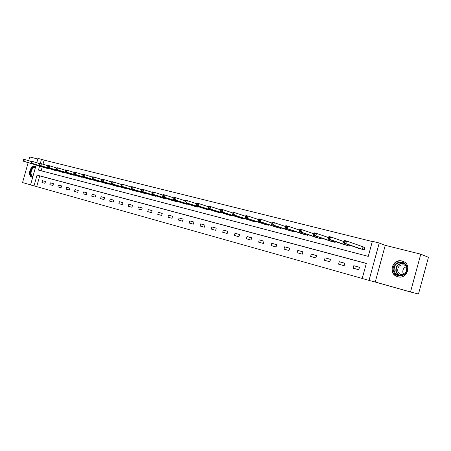 <?xml version="1.0" encoding="UTF-8"?>
<svg xmlns="http://www.w3.org/2000/svg" width="451" height="451" viewBox="0 0 451 451"><rect width="100%" height="100%" fill="white"/><g stroke="black" fill="none" stroke-linecap="round" stroke-linejoin="round"><path stroke-width="0.68" d="M35.714 166.543L35.077 166.295C30.386 164.807 27.156 175.963 31.936 177.158L32.697 177.277M397.788 276.762C407.36 279.817 412.304 264.055 402.664 261.214L402.067 261.033C392.409 258.141 387.719 273.92 397.427 276.655L397.788 276.762L397.427 276.655M366.319 263.48L39.722 175.89L36.706 186.635L30.55 184.927L36.131 165.055M28.154 162.631L22.55 182.576L30.572 184.842M420.777 254.172L428.45 257.295L418.477 294.024L410.506 291.972L420.777 254.172L385.244 245.338L379.229 243.004L369.031 280.409L362.221 278.493L366.336 263.407L37.044 175.118L34.011 185.908M385.244 245.338L375.243 282.027L410.506 291.972M375.243 282.027L369.031 280.409M36.706 186.635L362.232 278.453M37.833 158.989L29.743 156.976L28.695 160.714M359.475 267.24L353.787 265.69L353.116 268.159L358.799 269.726L359.475 267.24M344.806 263.237L339.259 261.721L338.594 264.162L344.136 265.69L344.806 263.237M330.498 259.331L325.092 257.854L324.432 260.261L329.833 261.749L330.498 259.331M316.546 255.52L311.275 254.082L310.621 256.461L315.892 257.91L316.546 255.52M302.937 251.805L297.79 250.401L297.141 252.752L302.288 254.167L302.937 251.805M289.655 248.18L284.632 246.804L283.995 249.127L289.012 250.514L289.655 248.18M276.688 244.639L271.784 243.298L271.152 245.592L276.057 246.945L276.688 244.639M264.027 241.184L259.24 239.876L258.615 242.142L263.401 243.461L264.027 241.184M251.664 237.807L246.985 236.527L246.37 238.771L251.044 240.056L251.664 237.807M239.582 234.509L235.01 233.257L234.402 235.473L238.974 236.73L239.582 234.509M227.783 231.284L223.313 230.066L222.709 232.254L227.174 233.483L227.783 231.284M216.243 228.133L211.874 226.943L211.277 229.108L215.64 230.309L216.243 228.133M204.963 225.055L200.689 223.888L200.097 226.03L204.365 227.203L204.963 225.055M193.93 222.044L189.747 220.9L189.161 223.019L193.338 224.17L193.93 222.044M183.134 219.096L179.047 217.98L178.466 220.071L182.554 221.199L183.134 219.096M172.575 216.209L168.573 215.121L167.998 217.19L171.994 218.29L172.575 216.209M162.236 213.391L158.324 212.32L157.754 214.372L161.667 215.448L162.236 213.391M152.122 210.628L148.289 209.58L147.725 211.609L151.553 212.663L152.122 210.628M142.217 207.922L138.463 206.896L137.899 208.903L141.653 209.935L142.217 207.922M132.515 205.273L128.834 204.269L128.281 206.254L131.957 207.268L132.515 205.273M123.01 202.679L119.408 201.693L118.861 203.66L122.463 204.653L123.01 202.679M113.697 200.137L110.168 199.173L109.627 201.118L113.156 202.087L113.697 200.137M104.576 197.645L101.114 196.704L100.579 198.626L104.034 199.579L104.576 197.645M95.635 195.204L92.241 194.28L91.705 196.185L95.099 197.121L95.635 195.204M86.863 192.808L83.536 191.9L83.012 193.789L86.333 194.708L86.863 192.808M78.265 190.463L75.007 189.572L74.483 191.444L77.741 192.34L78.265 190.463M69.837 188.163L66.635 187.289L66.117 189.138L69.319 190.018L69.837 188.163M61.567 185.902L58.427 185.045L57.914 186.877L61.048 187.746L61.567 185.902M53.449 183.687L50.371 182.847L49.864 184.662L52.942 185.513L53.449 183.687M45.489 181.516L42.467 180.688L41.96 182.486L44.982 183.32L45.489 181.516L42.467 180.688M372.306 241.539L44.147 160.139L42.997 164.232M42.242 166.915L41.154 170.788M358.551 248.259L364.222 249.865L364.898 247.385L363.354 246.99M349.739 245.192L349.491 246.083L343.961 244.521M335.364 241.556L335.132 242.39L329.737 240.873M321.343 238.01L321.129 238.793L315.869 237.316M307.672 234.548L307.469 235.281L302.333 233.849M294.328 231.166L294.137 231.859L289.125 230.461M281.3 227.862L281.125 228.51L276.226 227.152M268.587 224.632L268.418 225.246L263.632 223.921M256.168 221.475L256.005 222.061L251.331 220.764M244.03 218.385L243.878 218.944L239.312 217.681M232.175 215.369L232.028 215.899L227.563 214.665M220.584 212.415L220.449 212.923L216.08 211.722M209.258 209.529L209.123 210.014L204.855 208.841M198.175 206.705L198.045 207.167L193.874 206.022M187.334 203.942L187.21 204.382L183.129 203.26M176.73 201.236L176.612 201.659L172.615 200.565M166.351 198.587L166.239 198.992L162.321 197.921M156.187 195.993L156.08 196.382L152.246 195.334M146.242 193.456L146.135 193.829L142.381 192.802M136.495 190.965L136.399 191.325L132.718 190.322M126.956 188.529L126.855 188.873L123.253 187.892M117.604 186.139L117.508 186.472L113.979 185.513M108.443 183.799L108.353 184.121L104.891 183.179M99.457 181.499L99.372 181.809L95.978 180.89M90.657 179.25L90.572 179.549L87.246 178.647M82.02 177.04L81.941 177.333L78.677 176.448M73.552 174.875L73.474 175.157L70.277 174.289M65.248 172.756L62.035 172.175M57.102 170.67L53.945 170.095M49.103 168.623L46.008 168.06M36.773 162.766L37.991 158.431L41.481 159.299L40.314 163.465M44.147 160.139L41.481 159.299M39.57 166.103L38.453 170.083L368.258 256.371L372.368 241.308L379.229 243.004M39.722 175.89L37.044 175.118M353.787 265.69L359.453 267.342M339.259 261.721L344.778 263.328M325.092 257.854L330.476 259.415M311.275 254.082L316.523 255.604M297.79 250.401L302.914 251.883M284.632 246.804L289.632 248.253M271.784 243.298L276.672 244.707M259.24 239.876L264.01 241.246M246.985 236.527L251.647 237.869M235.01 233.257L239.571 234.565M223.313 230.066L227.766 231.34M211.874 226.943L216.226 228.189M200.689 223.888L204.946 225.105M189.747 220.9L193.913 222.089M179.047 217.98L183.123 219.141M168.573 215.121L172.564 216.255M158.324 212.32L162.225 213.436M148.289 209.58L152.111 210.668M138.463 206.896L142.206 207.962M128.834 204.269L132.504 205.312M119.408 201.693L122.999 202.719M110.168 199.173L113.691 200.171M101.114 196.704L104.564 197.679M92.241 194.28L95.623 195.238M83.536 191.9L86.857 192.842M75.007 189.572L78.26 190.497M66.635 187.289L69.826 188.191M58.427 185.045L61.556 185.93M50.371 182.847L53.443 183.715M343.775 242.187L344.761 242.441L345.043 241.398L344.057 241.144L343.358 242.965L344.068 240.372L346.531 240.992L345.821 243.596L343.358 242.965L360.045 248.794M364.882 247.458L346.531 240.992L345.043 241.398M362.677 249.471L345.821 243.596L344.761 242.441M344.068 240.372L344.057 241.144M393.458 270.825C390.87 262.279 404.975 258.31 406.999 267.127C409.626 275.826 395.335 279.614 393.458 270.825M406.661 267.319C406.018 265.149 404.643 263.672 402.534 262.882C396.688 262.228 393.886 264.85 394.129 270.741C394.772 272.956 396.175 274.456 398.346 275.24C404.152 275.837 406.926 273.193 406.661 267.319M403.808 274.546L402.918 272.754C402.444 269.777 403.617 267.742 406.441 266.642M403.335 274.817L401.046 274.62C399.349 274.011 398.25 272.838 397.748 271.113C397.557 266.507 399.744 264.461 404.316 264.968L406.221 266.146M404.226 261.946L402.912 261.354C397.139 259.122 390.684 265.194 392.466 271.096C393.266 273.853 395.014 275.713 397.714 276.683L399.208 277.015M32.884 176.623L32.647 176.572C28.43 175.665 31.187 165.85 35.291 167.152L35.522 167.225M35.595 166.481L35.488 166.453C30.826 164.976 27.618 176.059 32.365 177.243L32.427 177.26M35.426 167.569C31.671 166.436 29.129 175.326 32.934 176.273L32.934 176.273M328.599 238.32L329.563 238.568L329.844 237.536L328.88 237.294L328.227 239.098L328.926 236.538L331.327 237.141L330.622 239.712L328.227 239.098L345.421 245.034M343.752 241.527L331.327 237.141L329.844 237.536M347.986 245.694L330.622 239.712L329.563 238.568M328.926 236.538L328.88 237.294M313.828 234.554L314.764 234.796L315.04 233.781L314.105 233.545L313.484 235.332L314.178 232.801L316.517 233.392L315.824 235.929L313.484 235.332L331.164 241.37M328.627 237.621L316.517 233.392L315.04 233.781M333.667 242.012L315.824 235.929L314.764 234.796M314.178 232.801L314.105 233.545M299.436 230.889L300.343 231.121L300.62 230.123L299.712 229.886L299.131 231.662L299.814 229.164L302.091 229.745L301.403 232.242L299.131 231.662L317.262 237.801M313.902 233.821L302.091 229.745L300.62 230.123M319.697 238.427L301.403 232.242L300.343 231.121M299.814 229.164L299.712 229.886M285.41 227.315L286.3 227.541L286.571 226.554L285.68 226.329L285.139 228.088L285.816 225.624L288.037 226.182L287.355 228.651L285.139 228.088L303.692 234.311M299.554 230.123L288.037 226.182L286.571 226.554M306.071 234.926L287.355 228.651L286.3 227.541M285.816 225.624L285.68 226.329M271.744 223.831L272.607 224.051L272.878 223.076L272.009 222.856L271.502 224.598L272.173 222.168L274.332 222.715L273.661 225.15L271.502 224.598L290.45 230.912M285.568 226.526L274.332 222.715L272.878 223.076M292.772 231.504L273.661 225.15L272.607 224.051M272.173 222.168L272.009 222.856M258.412 220.438L259.257 220.652L259.522 219.688L258.677 219.474L258.203 221.199L258.863 218.797L260.977 219.333L260.312 221.74L258.203 221.199L277.523 227.586M271.936 223.025L260.977 219.333L259.522 219.688M279.789 228.172L260.312 221.74L259.257 220.652M258.863 218.797L258.677 219.474M245.677 216.17L245.412 217.123L246.235 217.331L246.5 216.379L245.677 216.17L245.885 215.51L247.943 216.035L247.289 218.414L245.231 217.884L264.9 224.344M258.643 219.609L247.943 216.035L246.5 216.379M267.116 224.914L247.289 218.414L246.235 217.331M245.231 217.884L245.412 217.123M232.992 212.951L232.727 213.892L233.533 214.095L233.793 213.154L232.992 212.951L233.223 212.308L235.23 212.816L234.582 215.161L232.575 214.648L252.571 221.176M245.648 216.271L235.23 212.816L233.793 213.154M254.73 221.734L234.582 215.161L233.533 214.095M232.575 214.648L232.727 213.892M220.607 209.811L220.353 210.735L221.137 210.938L221.39 210.008L220.607 209.811L220.86 209.179L222.822 209.676L222.18 211.993L220.223 211.491L240.524 218.081M232.97 213.019L222.822 209.676L221.39 210.008M242.638 218.622L222.18 211.993L221.137 210.938M220.223 211.491L220.353 210.735M208.52 206.738L208.266 207.657L209.033 207.855L209.287 206.936L208.52 206.738L208.796 206.124L210.707 206.609L210.076 208.898L208.159 208.413L228.753 215.054M220.595 209.85L210.707 206.609L209.287 206.936M230.816 215.589L210.076 208.898L209.033 207.855M208.159 208.413L208.266 207.657M185.186 200.819L184.938 201.71L185.671 201.896L185.919 200.999L185.186 200.819L185.496 200.227L187.323 200.689L196.721 203.734L196.467 204.647L197.211 204.839L197.465 203.931L196.715 203.745L197.008 203.142L198.88 203.61L198.254 205.876L196.382 205.402L217.241 212.1M208.514 206.755L198.88 203.61L197.465 203.931M219.259 212.618L198.254 205.876L197.211 204.839M196.382 205.402L196.467 204.647M207.962 209.715L186.703 202.927L205.989 209.208M185.919 200.999L187.323 200.689L186.703 202.927L185.671 201.896M184.882 202.46L184.938 201.71M173.923 197.955L173.674 198.84L174.39 199.026L174.638 198.136L173.923 197.955L174.249 197.375L176.037 197.831L175.422 200.041L173.641 199.584L194.979 206.378M185.203 200.791L176.037 197.831L174.638 198.136M196.912 206.874L175.422 200.041L174.39 199.026M173.641 199.584L173.674 198.84M162.912 195.165L162.67 196.038L163.369 196.213L163.612 195.339L162.912 195.165L163.256 194.595L165.004 195.035L164.395 197.222L162.653 196.777L184.211 203.61M173.945 197.91L165.004 195.035L163.612 195.339M186.1 204.1L164.395 197.222L163.369 196.213M162.653 196.777L162.67 196.038M152.15 192.43L151.908 193.293L152.59 193.468L152.833 192.605L152.15 192.43L152.511 191.872L154.214 192.306L153.616 194.466L151.908 194.031L173.674 200.904M162.952 195.103L154.214 192.306L152.833 192.605M175.524 201.377L153.616 194.466L152.59 193.468M151.908 194.031L151.908 193.293M141.625 189.758L141.388 190.615L142.054 190.784L142.291 189.927L141.625 189.758L142.003 189.211L143.672 189.634L143.074 191.776L141.405 191.348L163.363 198.254M152.196 192.351L143.672 189.634L142.291 189.927M165.173 198.722L143.074 191.776L142.054 190.784M141.405 191.348L141.388 190.615M131.331 187.142L131.094 187.994L131.748 188.157L131.985 187.312L131.331 187.142L131.72 186.613L133.355 187.024L132.763 189.138L131.134 188.721L153.267 195.661M141.687 189.668L133.355 187.024L131.985 187.312M155.037 196.117L132.763 189.138L131.748 188.157M131.134 188.721L131.094 187.994M121.263 184.589L121.026 185.423L121.663 185.586L121.9 184.752L121.263 184.589L121.663 184.064L123.264 184.47L122.678 186.562L121.082 186.15L143.379 193.118M131.404 187.047L123.264 184.47L121.9 184.752M145.115 193.564L122.678 186.562L121.663 185.586M121.082 186.15L121.026 185.423M111.408 182.086L111.177 182.914L111.803 183.072L112.034 182.243L111.408 182.086L111.825 181.573L113.387 181.967L112.812 184.036L111.25 183.636L133.699 190.632M121.347 184.476L113.387 181.967L112.034 182.243M135.396 191.066L112.812 184.036L111.803 183.072M111.25 183.636L111.177 182.914M101.763 179.639L101.531 180.456L102.146 180.614L102.371 179.797L101.763 179.639L102.191 179.132L103.724 179.521L103.149 181.567L101.622 181.178L124.211 188.197M111.504 181.967L103.724 179.521L102.371 179.797M125.88 188.625L103.149 181.567L102.146 180.614M101.622 181.178L101.531 180.456M92.32 177.243L92.094 178.055L92.692 178.207L92.917 177.395L92.32 177.243L92.759 176.747L94.259 177.125L93.695 179.154L92.196 178.771L114.92 185.806M101.87 179.509L94.259 177.125L92.917 177.395M116.55 186.224L93.695 179.154L92.692 178.207M92.196 178.771L92.094 178.055M83.074 174.892L82.849 175.698L83.435 175.845L83.66 175.044L83.074 174.892L83.525 174.407L84.991 174.779L84.433 176.786L82.967 176.409L105.81 183.467M92.438 177.108L84.991 174.779L83.66 175.044M107.411 183.878L84.433 176.786L83.435 175.845M82.967 176.409L82.849 175.698M74.015 172.598L73.795 173.387L74.37 173.534L74.59 172.744L74.015 172.598L74.483 172.119L75.92 172.479L75.362 174.464L73.925 174.097L96.88 181.172M83.204 174.751L75.92 172.479L74.59 172.744M98.453 181.573L75.362 174.464L74.37 173.534M73.925 174.097L73.795 173.387M65.147 170.343L64.927 171.132L65.491 171.273L65.711 170.489L65.147 170.343L65.621 169.875L67.03 170.23L66.477 172.197L65.068 171.837L88.131 178.923M74.161 172.445L67.03 170.23L65.711 170.489M89.67 179.318L66.477 172.197L65.491 171.273M65.068 171.837L64.927 171.132M56.454 168.138L56.234 168.916L56.787 169.057L57.006 168.279L56.454 168.138L56.939 167.676L58.314 168.026L57.773 169.971L56.392 169.615L79.545 176.719M65.299 170.19L58.314 168.026L57.006 168.279M81.056 177.102L57.773 169.971L56.787 169.057M56.392 169.615L56.234 168.916M47.936 165.974L47.716 166.746L48.257 166.881L48.477 166.115L47.936 165.974L48.426 165.523L49.779 165.867L49.238 167.789L47.891 167.445L71.128 174.554M56.617 167.981L49.779 165.867L48.477 166.115M72.605 174.932L49.238 167.789L48.257 166.881M47.891 167.445L47.716 166.746M39.587 163.854L39.372 164.615L39.902 164.75L40.116 163.989L39.587 163.854L40.088 163.409L41.413 163.747L40.878 165.652L39.553 165.314L62.869 172.434M48.11 165.81L41.413 163.747L40.116 163.989M64.318 172.806L40.878 165.652L39.902 164.75M39.553 165.314L39.372 164.615M31.395 161.774L31.187 162.529L31.705 162.664L31.92 161.909L31.395 161.774L31.908 161.34L33.205 161.667L32.675 163.555L31.378 163.223L54.768 170.348M39.773 163.69L33.205 161.667L31.92 161.909M56.189 170.715L32.675 163.555L31.705 162.664M31.378 163.223L31.187 162.529M23.367 159.739L23.159 160.488L23.666 160.618L23.88 159.868L23.367 159.739L23.886 159.31L25.16 159.631L24.636 161.497L23.362 161.176L46.814 168.308M31.593 161.61L25.16 159.631L23.88 159.868M48.212 168.668L24.636 161.497L23.666 160.618M23.362 161.176L23.159 160.488M363.241 246.956L362.565 249.437M363.032 246.889L362.356 249.369M399.36 275.482C397.585 274.603 396.429 273.205 395.888 271.299C395.51 265.904 398.024 263.226 403.425 263.266M404.09 263.666C398.588 263.232 395.978 265.78 396.26 271.293C396.852 273.345 398.143 274.766 400.127 275.55M33.718 173.641L34.642 170.354M348.155 244.639L347.873 245.66M347.947 244.566L347.665 245.592M333.813 241.026L333.554 241.978M333.605 240.952L333.34 241.911M319.832 237.497L319.584 238.393M319.618 237.423L319.37 238.325M306.19 234.046L305.958 234.892M305.975 233.973L305.739 234.824M292.879 230.681L292.66 231.476M292.66 230.608L292.44 231.402M279.885 227.389L279.676 228.138M279.665 227.315L279.457 228.071M267.195 224.17L267.003 224.88M266.975 224.096L266.778 224.812M254.804 221.024L254.623 221.7M254.584 220.951L254.398 221.627M242.7 217.951L242.525 218.588M242.475 217.878L242.3 218.521M230.873 214.947L230.703 215.555M230.647 214.873L230.478 215.482M219.31 212.004L219.147 212.584M219.079 211.931L218.921 212.517M208.001 209.129L207.849 209.681M207.776 209.055L207.623 209.614M196.946 206.316L196.799 206.84M196.715 206.242L196.568 206.772M186.133 203.559L185.992 204.066M185.902 203.486L185.761 203.993M175.546 200.864L175.411 201.349M175.315 200.791L175.18 201.276M165.19 198.22L165.06 198.688M164.959 198.147L164.829 198.615M155.054 195.638L154.93 196.084M154.817 195.565L154.693 196.01M145.126 193.107L145.008 193.535M144.889 193.034L144.771 193.462M135.401 190.626L135.289 191.038M135.17 190.553L135.052 190.965M125.88 188.191L125.767 188.591M125.643 188.123L125.536 188.518M116.55 185.812L116.443 186.195M116.313 185.739L116.206 186.122M107.406 183.478L107.299 183.845M107.169 183.405L107.067 183.777M98.442 181.189L98.341 181.544M98.205 181.116L98.109 181.471M89.653 178.94L89.557 179.284M89.422 178.872L89.321 179.216M81.039 176.741L80.943 177.074M80.802 176.668L80.712 177.001M72.588 174.582L72.498 174.903M72.352 174.509L72.261 174.83M64.301 172.462L64.211 172.772M64.065 172.389L63.974 172.705M56.166 170.382L56.082 170.687M55.93 170.315L55.845 170.613M48.189 168.341L48.105 168.635M47.953 168.274L47.868 168.567M398.064 276.79L398.515 276.925M403.098 261.422L403.6 261.603"/></g></svg>
